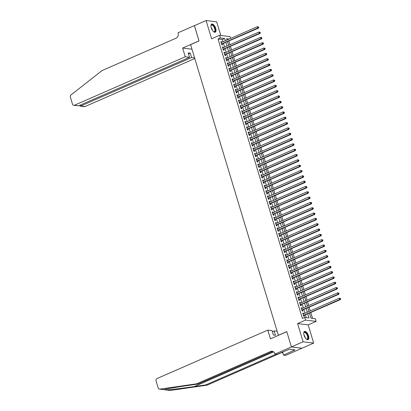 <?xml version="1.0" encoding="UTF-8"?>
<svg xmlns="http://www.w3.org/2000/svg" width="411" height="411" viewBox="0 0 411 411"><rect width="100%" height="100%" fill="white"/><g stroke="black" fill="none" stroke-linecap="round" stroke-linejoin="round"><path stroke-width="0.62" d="M308.527 335.802A4.454 2.004 66.4 0 0 304.51 331.446A4.454 2.004 66.4 0 0 304.063 335.253A4.454 2.004 66.4 0 0 308.08 339.609A4.454 2.004 66.4 0 0 308.527 335.802M215.713 28.4A4.454 2.004 66.4 0 0 211.696 24.038A4.454 2.004 66.4 0 0 211.254 27.845A4.454 2.004 66.4 0 0 215.266 32.207A4.454 2.004 66.4 0 0 215.713 28.4M309.498 313.141L311.029 318.201L315.319 318.731L316.121 321.392L305.537 320.087L304.736 317.426L309.026 317.955L307.798 313.886M291.404 346.935L286.801 331.682L270.433 338.839L267.797 330.11L156.951 378.577A1.716 1.48 -83 0 0 156.031 380.792L158.225 388.056A1.716 1.48 -83 0 0 159.761 389.14L196.653 383.817L270.551 351.503A3.997 3.452 97 0 1 272.164 351.261A3.997 3.452 97 0 1 274.949 353.799L275.036 354.092L291.404 346.935L301.993 348.24L313.675 343.103L308.173 324.87L316.121 321.392M220.794 35.459L216.684 21.855L206.101 20.55L211.603 38.783L219.556 35.305L230.139 36.61L230.679 38.382M312.571 318.391L310.808 312.565M310.3 310.88L309.2 307.243M308.692 305.558L307.598 301.921M307.089 300.236L305.99 296.598M305.481 294.913L304.381 291.276M303.873 289.591L302.773 285.948M302.265 284.263L301.165 280.626M300.657 278.941L299.562 275.303M299.054 273.618L297.954 269.981M297.446 268.296L296.346 264.658M295.838 262.973L294.738 259.336M294.23 257.651L293.13 254.013M292.622 252.328L291.522 248.691M291.014 247.006L289.919 243.369M289.411 241.683L288.311 238.041M287.803 236.356L286.703 232.718M286.195 231.033L285.095 227.396M284.587 225.711L283.487 222.074M282.979 220.388L281.884 216.751M281.376 215.066L280.276 211.429M279.768 209.744L278.668 206.106M278.16 204.421L277.06 200.784M276.552 199.099L275.452 195.461M274.944 193.776L273.844 190.134M273.336 188.449L272.241 184.811M271.733 183.126L270.633 179.489M270.125 177.804L269.025 174.166M268.517 172.481L267.417 168.844M266.909 167.159L265.809 163.521M265.3 161.836L264.206 158.199M263.692 156.514L262.598 152.877M262.09 151.191L260.99 147.554M260.482 145.869L259.382 142.227M258.873 140.541L257.774 136.904M257.265 135.219L256.166 131.582M255.657 129.897L254.563 126.259M254.055 124.574L252.955 120.937M252.446 119.252L251.347 115.614M250.838 113.929L249.739 110.292M249.23 108.607L248.131 104.969M247.622 103.284L246.523 99.647M246.014 97.962L244.92 94.319M244.411 92.639L243.312 88.997M242.803 87.312L241.704 83.674M241.195 81.989L240.096 78.352M239.587 76.667L238.488 73.03M237.979 71.344L236.885 67.707M236.376 66.022L235.277 62.385M234.768 60.7L233.669 57.062M233.16 55.377L232.061 51.74M231.552 50.055L230.453 46.412M229.944 44.732L228.845 41.09M301.982 348.215L291.399 346.905L303.092 341.793L313.675 343.103M291.399 346.905L286.775 331.605L278.36 335.284L190.612 44.65L199.032 40.966L194.408 25.662L206.101 20.55M303.672 313.778L303.498 313.203L302.784 313.115L303.744 316.306L304.464 316.398L304.181 315.463M302.064 308.456L301.89 307.88L301.176 307.793L302.142 310.983L302.856 311.07L302.573 310.141M300.456 303.133L300.282 302.558L299.568 302.47L300.533 305.661L301.248 305.748L300.965 304.818M298.848 297.811L298.674 297.235L297.96 297.143L298.925 300.338L299.64 300.426L299.357 299.496M297.245 292.488L297.071 291.908L296.352 291.82L297.317 295.016L298.032 295.103L297.754 294.173M295.637 287.166L295.463 286.585L294.749 286.498L295.709 289.693L296.423 289.781L296.146 288.851M294.029 281.843L293.855 281.263L293.141 281.175L294.101 284.371L294.821 284.458L294.538 283.528M292.421 276.521L292.247 275.94L291.533 275.853L292.498 279.048L293.213 279.136L292.93 278.206M290.813 271.193L290.639 270.618L289.925 270.53L290.89 273.726L291.605 273.813L291.322 272.878M289.205 265.871L289.031 265.295L288.317 265.208L289.282 268.398L289.996 268.491L289.714 267.556M287.602 260.548L287.428 259.973L286.708 259.886L287.674 263.076L288.388 263.163L288.111 262.233M285.994 255.226L285.82 254.65L285.106 254.563L286.066 257.754L286.786 257.841L286.503 256.911M284.386 249.903L284.212 249.328L283.498 249.236L284.463 252.431L285.177 252.518L284.895 251.589M282.778 244.581L282.604 244.006L281.889 243.913L282.855 247.109L283.569 247.196L283.287 246.266M281.17 239.259L280.996 238.678L280.281 238.591L281.247 241.786L281.961 241.874L281.679 240.944M279.562 233.936L279.393 233.356L278.673 233.268L279.639 236.464L280.353 236.551L280.076 235.621M277.959 228.614L277.785 228.033L277.071 227.946L278.031 231.141L278.745 231.229L278.468 230.299M276.351 223.286L276.177 222.711L275.462 222.623L276.423 225.819L277.142 225.906L276.86 224.971M274.743 217.964L274.569 217.388L273.854 217.301L274.82 220.491L275.534 220.584L275.252 219.649M273.135 212.641L272.961 212.066L272.246 211.978L273.212 215.169L273.926 215.261L273.644 214.326M271.527 207.319L271.352 206.743L270.638 206.656L271.604 209.846L272.318 209.934L272.036 209.004M269.924 201.996L269.75 201.421L269.03 201.328L269.996 204.524L270.71 204.611L270.433 203.681M268.316 196.674L268.142 196.098L267.427 196.006L268.388 199.201L269.107 199.289L268.825 198.359M266.708 191.351L266.534 190.771L265.819 190.683L266.78 193.879L267.499 193.966L267.217 193.036M265.1 186.029L264.925 185.448L264.211 185.361L265.177 188.557L265.891 188.644L265.609 187.714M263.492 180.706L263.317 180.126L262.603 180.039L263.569 183.234L264.283 183.321L264.001 182.392M261.884 175.379L261.715 174.803L260.995 174.716L261.961 177.912L262.675 177.999L262.393 177.064M260.281 170.056L260.106 169.481L259.392 169.394L260.353 172.584L261.067 172.677L260.79 171.741M258.673 164.734L258.498 164.159L257.784 164.071L258.745 167.262L259.464 167.354L259.182 166.419M257.065 159.411L256.89 158.836L256.176 158.749L257.142 161.939L257.856 162.026L257.574 161.097M255.457 154.089L255.282 153.514L254.568 153.421L255.534 156.617L256.248 156.704L255.966 155.774M253.849 148.767L253.674 148.191L252.96 148.099L253.926 151.294L254.64 151.382L254.358 150.452M252.246 143.444L252.071 142.864L251.352 142.776L252.318 145.972L253.032 146.059L252.755 145.129M250.638 138.122L250.463 137.541L249.749 137.454L250.71 140.649L251.424 140.737L251.147 139.807M249.03 132.799L248.855 132.219L248.141 132.131L249.102 135.327L249.821 135.414L249.539 134.484M247.422 127.472L247.247 126.896L246.533 126.809L247.499 130.004L248.213 130.092L247.931 129.157M245.814 122.149L245.639 121.574L244.925 121.486L245.891 124.677L246.605 124.769L246.323 123.834M244.206 116.827L244.036 116.251L243.317 116.164L244.283 119.354L244.997 119.447L244.715 118.512M242.603 111.504L242.428 110.929L241.709 110.842L242.675 114.032L243.389 114.119L243.112 113.189M240.995 106.182L240.82 105.606L240.106 105.514L241.067 108.71L241.786 108.797L241.504 107.867M239.387 100.859L239.212 100.284L238.498 100.192L239.464 103.387L240.178 103.474L239.896 102.544M237.779 95.537L237.604 94.956L236.89 94.869L237.856 98.065L238.57 98.152L238.288 97.222M236.171 90.215L235.996 89.634L235.282 89.547L236.248 92.742L236.962 92.829L236.679 91.9M234.568 84.892L234.393 84.312L233.674 84.224L234.64 87.42L235.354 87.507L235.077 86.577M232.96 79.564L232.785 78.989L232.071 78.902L233.032 82.097L233.746 82.185L233.469 81.25M231.352 74.242L231.177 73.667L230.463 73.579L231.424 76.77L232.143 76.862L231.861 75.927M229.744 68.92L229.569 68.344L228.855 68.257L229.821 71.447L230.535 71.54L230.252 70.605M228.136 63.597L227.961 63.022L227.247 62.934L228.213 66.125L228.927 66.212L228.644 65.282M226.528 58.275L226.353 57.699L225.639 57.607L226.605 60.802L227.319 60.89L227.036 59.96M224.925 52.952L224.75 52.377L224.031 52.284L224.997 55.48L225.711 55.567L225.434 54.637M223.317 47.63L223.142 47.049L222.428 46.962L223.389 50.157L224.108 50.245L223.825 49.315M222.988 41.747L222.315 39.518L218.02 38.988L302.393 318.448L304.736 317.426M306.277 317.616L305.455 314.908M304.947 313.223L303.852 309.581M303.344 307.896L302.244 304.258M301.736 302.573L300.636 298.936M300.128 297.251L299.028 293.613M298.52 291.928L297.42 288.291M296.912 286.606L295.817 282.968M295.303 281.283L294.209 277.646M293.701 275.961L292.601 272.323M292.093 270.638L290.993 267.001M290.485 265.316L289.385 261.673M288.876 259.988L287.777 256.351M287.268 254.666L286.174 251.029M285.666 249.343L284.566 245.706M284.058 244.021L282.958 240.384M282.449 238.699L281.35 235.061M280.841 233.376L279.742 229.739M279.233 228.054L278.134 224.416M277.625 222.731L276.531 219.094M276.022 217.409L274.923 213.766M274.414 212.081L273.315 208.444M272.806 206.759L271.707 203.121M271.198 201.436L270.099 197.799M269.59 196.114L268.496 192.476M267.987 190.791L266.888 187.154M266.379 185.469L265.28 181.832M264.771 180.146L263.672 176.509M263.163 174.824L262.064 171.187M261.555 169.502L260.456 165.859M259.947 164.179L258.853 160.537M258.344 158.852L257.245 155.214M256.736 153.529L255.637 149.892M255.128 148.207L254.029 144.569M253.52 142.884L252.421 139.247M251.912 137.562L250.818 133.924M250.309 132.239L249.21 128.602M248.701 126.917L247.602 123.279M247.093 121.594L245.994 117.952M245.485 116.272L244.386 112.629M243.877 110.944L242.778 107.307M242.269 105.622L241.175 101.985M240.666 100.299L239.567 96.662M239.058 94.977L237.959 91.34M237.45 89.655L236.351 86.017M235.842 84.332L234.743 80.695M234.234 79.01L233.14 75.372M232.631 73.687L231.532 70.045M231.023 68.365L229.924 64.722M229.415 63.037L228.316 59.4M227.807 57.715L226.708 54.077M226.199 52.392L225.1 48.755M224.591 47.07L223.497 43.432M221.709 42.307L221.534 41.727L220.82 41.639L221.786 44.835L222.5 44.922L222.217 43.992M308.173 324.87L297.585 323.565L303.092 341.793M297.585 323.565L305.537 320.087M218.02 38.988L220.363 37.966L219.556 35.305M229.153 39.05L226.656 38.742L227.026 39.98M227.535 41.665L228.634 45.302M229.143 46.988L230.242 50.625M230.751 52.31L231.85 55.947M232.359 57.632L233.458 61.27M233.967 62.955L235.061 66.597M235.57 68.283L236.669 71.92M237.178 73.605L238.277 77.242M238.786 78.927L239.885 82.565M240.394 84.25L241.493 87.887M242.002 89.572L243.096 93.21M243.605 94.895L244.704 98.532M245.213 100.217L246.312 103.855M246.821 105.54L247.92 109.177M248.429 110.862L249.528 114.505M250.037 116.19L251.136 119.827M251.645 121.512L252.739 125.15M253.248 126.835L254.347 130.472M254.856 132.157L255.955 135.794M256.464 137.48L257.563 141.117M258.072 142.802L259.171 146.439M259.68 148.124L260.774 151.762M261.288 153.447L262.382 157.084M262.891 158.769L263.99 162.412M264.499 164.092L265.598 167.734M266.107 169.419L267.207 173.057M267.715 174.742L268.815 178.379M269.323 180.064L270.417 183.702M270.926 185.387L272.025 189.024M272.534 190.709L273.634 194.346M274.142 196.032L275.242 199.669M275.75 201.354L276.85 204.991M277.358 206.676L278.458 210.319M278.966 211.999L280.061 215.641M280.569 217.327L281.669 220.964M282.177 222.649L283.277 226.286M283.785 227.971L284.885 231.609M285.393 233.294L286.493 236.931M287.001 238.616L288.096 242.254M288.604 243.939L289.704 247.576M290.212 249.261L291.312 252.899M291.82 254.584L292.92 258.221M293.428 259.906L294.528 263.549M295.036 265.234L296.136 268.871M296.644 270.556L297.739 274.194M298.247 275.879L299.347 279.516M299.855 281.201L300.955 284.838M301.463 286.524L302.563 290.161M303.071 291.846L304.171 295.483M304.679 297.168L305.774 300.806M306.282 302.491L307.382 306.128M307.89 307.813L308.99 311.456M225.326 40.725L224.653 38.495L220.363 37.966M307.289 312.201L306.19 308.558M305.681 306.873L304.582 303.236M304.073 301.551L302.974 297.913M302.465 296.228L301.366 292.591M300.857 290.906L299.763 287.268M299.249 285.583L298.155 281.946M297.646 280.261L296.547 276.624M296.038 274.938L294.939 271.301M294.43 269.616L293.331 265.979M292.822 264.294L291.723 260.651M291.214 258.966L290.12 255.329M289.611 253.644L288.512 250.006M288.003 248.321L286.904 244.684M286.395 242.999L285.296 239.361M284.787 237.676L283.688 234.039M283.179 232.354L282.085 228.716M281.571 227.031L280.477 223.394M279.968 221.709L278.869 218.071M278.36 216.386L277.261 212.744M276.752 211.059L275.653 207.421M275.144 205.736L274.045 202.099M273.536 200.414L272.442 196.777M271.933 195.091L270.834 191.454M270.325 189.769L269.226 186.132M268.717 184.447L267.618 180.809M267.109 179.124L266.009 175.487M265.501 173.802L264.401 170.164M263.893 168.479L262.799 164.837M262.29 163.152L261.19 159.514M260.682 157.829L259.582 154.192M259.074 152.507L257.974 148.869M257.466 147.184L256.366 143.547M255.858 141.862L254.763 138.224M254.255 136.539L253.155 132.902M252.647 131.217L251.547 127.58M251.039 125.894L249.939 122.257M249.431 120.572L248.331 116.93M247.823 115.244L246.723 111.607M246.215 109.922L245.12 106.285M244.612 104.6L243.512 100.962M243.004 99.277L241.904 95.64M241.396 93.955L240.296 90.317M239.788 88.632L238.688 84.995M238.18 83.31L237.085 79.672M236.577 77.987L235.477 74.35M234.969 72.665L233.869 69.022M233.361 67.337L232.261 63.7M231.753 62.015L230.653 58.377M230.145 56.692L229.045 53.055M228.537 51.37L227.442 47.733M226.934 46.047L225.834 42.41M222.315 39.518L224.653 38.495M220.928 41.994L221.534 41.727M222.531 47.316L223.142 47.049M224.139 52.639L224.75 52.377M225.747 57.961L226.353 57.699M227.355 63.289L227.961 63.022M228.963 68.611L229.569 68.344M230.571 73.934L231.177 73.667M232.174 79.256L232.785 78.989M233.782 84.579L234.393 84.312M235.39 89.901L235.996 89.634M236.998 95.224L237.604 94.956M238.606 100.546L239.212 100.284M240.209 105.868L240.82 105.606M241.817 111.196L242.428 110.929M243.425 116.519L244.036 116.251M245.033 121.841L245.639 121.574M246.641 127.163L247.247 126.896M248.249 132.486L248.855 132.219M249.852 137.808L250.463 137.541M251.46 143.131L252.071 142.864M253.068 148.453L253.674 148.191M254.676 153.776L255.282 153.514M256.284 159.103L256.89 158.836M257.892 164.426L258.498 164.159M259.495 169.748L260.106 169.481M261.103 175.071L261.715 174.803M262.711 180.393L263.317 180.126M264.319 185.715L264.925 185.448M265.927 191.038L266.534 190.771M267.53 196.36L268.142 196.098M269.138 201.683L269.75 201.421M270.746 207.005L271.352 206.743M272.354 212.333L272.961 212.066M273.962 217.655L274.569 217.388M275.57 222.978L276.177 222.711M277.173 228.3L277.785 228.033M278.781 233.623L279.393 233.356M280.389 238.945L280.996 238.678M281.997 244.268L282.604 244.006M283.605 249.59L284.212 249.328M285.208 254.912L285.82 254.65M286.816 260.24L287.428 259.973M288.424 265.563L289.031 265.295M290.032 270.885L290.639 270.618M291.64 276.207L292.247 275.94M293.248 281.53L293.855 281.263M294.851 286.852L295.463 286.585M296.459 292.175L297.071 291.908M298.067 297.497L298.674 297.235M299.676 302.82L300.282 302.558M301.284 308.147L301.89 307.88M302.886 313.47L303.498 313.203M221.57 44.121L258.416 28.164L257.702 28.071L221.503 43.9M258.406 27.434L257.702 28.071L257.301 26.741L258.529 26.936L258.242 26.905L258.406 27.434L258.689 27.47L258.529 26.936M221.103 42.569L257.301 26.741L258.242 26.905M258.416 28.164L258.689 27.47M210.925 25.852A3.858 1.731 -113.6 0 1 210.977 25.58A3.858 1.731 -113.6 0 1 214.239 26.694A3.858 1.731 -113.6 0 1 215.302 30.671A3.858 1.731 -113.6 0 1 213.648 31.688A3.858 1.731 -113.6 0 1 213.412 31.544M213.504 31.606A3.571 1.603 66.4 0 0 214.306 31.662A3.571 1.603 66.4 0 0 213.92 26.915A3.571 1.603 66.4 0 0 211.444 25.117A3.571 1.603 66.4 0 0 210.941 25.739M215.01 32.279A4.429 1.988 66.4 0 0 214.408 26.463A4.429 1.988 66.4 0 0 211.47 24.182M303.734 333.259A3.858 1.731 -113.6 0 1 303.786 332.987A3.858 1.731 -113.6 0 1 307.048 334.102A3.858 1.731 -113.6 0 1 308.111 338.073A3.858 1.731 -113.6 0 1 306.457 339.096A3.858 1.731 -113.6 0 1 306.221 338.947M306.318 339.013A3.571 1.603 66.4 0 0 307.115 339.065A3.571 1.603 66.4 0 0 306.734 334.323A3.571 1.603 66.4 0 0 304.253 332.52A3.571 1.603 66.4 0 0 303.755 333.146M307.818 339.681A4.429 1.988 66.4 0 0 307.217 333.866A4.429 1.988 66.4 0 0 304.279 331.59M185.274 56.775L74.427 105.242L78.701 105.771L189.548 57.304L185.274 56.775L182.638 48.046L199.006 40.884L194.454 25.641M78.701 105.771L73.733 105.344A1.716 1.48 -83 0 1 72.541 104.26L70.348 96.991A1.716 1.48 -83 0 1 70.944 94.977L102.072 70.558L175.97 38.244A3.997 3.452 -83 0 0 178.117 33.086L178.03 32.793L194.403 25.636M191.983 49.197L182.638 48.046M194.619 57.93L191.577 57.55L190.247 53.137L188.212 52.885L189.548 57.304M191.577 57.55L80.736 106.023L85.01 106.552A1.716 1.48 97 0 1 84.317 106.654L80.135 106.136L80.736 106.023L80.428 105.016M194.804 58.542L85.01 106.552M73.733 105.344A1.716 1.48 -83 0 0 74.427 105.242M190.247 53.137L188.521 53.892M79.58 105.386L80.135 106.136M196.653 383.817L198.22 384.008L186.907 385.641C176.016 387.193 165.176 389.089 163.943 389.659L166.157 389.931C170.308 389.72 183.625 388.133 194.357 386.561L205.67 384.927L275.94 354.205M163.861 389.69L159.417 389.145M267.797 330.11L272.072 330.639L273.407 335.057L275.437 335.309L274.106 330.891L272.375 331.646M274.106 330.891L277.148 331.266M205.67 384.927L207.236 385.122L281.134 352.813A3.997 3.452 97 0 1 281.951 352.576M272.935 351.462A3.997 3.452 97 0 0 272.118 351.698L198.22 384.008M166.157 389.931L170.344 390.445L207.236 385.122M275.036 354.092L277.112 354.349L289.447 349.211L294.97 349.889L283.549 355.14L285.619 355.397L301.993 348.24M282.583 351.955L283.549 355.14M170.344 390.445A1.716 1.48 97 0 1 170 390.45L165.561 389.9M281.494 352.427A3.997 3.452 97 0 1 282.979 353.249M293.32 349.689L293.567 350.506M223.173 49.443L260.024 33.486L259.31 33.399L223.111 49.228M260.014 32.757L259.31 33.399L258.909 32.063L260.137 32.258L259.85 32.228L260.014 32.757L260.297 32.793L260.137 32.258M222.705 47.897L258.909 32.063L259.85 32.228M260.024 33.486L260.297 32.793M224.781 54.766L261.632 38.809L260.918 38.721L224.714 54.55M261.617 38.079L260.918 38.721L260.512 37.391L261.745 37.586L261.458 37.55L261.617 38.079L261.905 38.115L261.745 37.586M224.314 53.219L260.512 37.391L261.458 37.55M261.632 38.809L261.905 38.115M226.389 60.088L263.24 44.131L262.526 44.044L226.322 59.872M263.225 43.402L262.526 44.044L262.12 42.713L263.353 42.908L263.066 42.872L263.225 43.402L263.513 43.438L263.353 42.908M225.922 58.542L262.12 42.713L263.066 42.872M263.24 44.131L263.513 43.438M227.997 65.411L264.848 49.454L264.129 49.366L227.93 65.195M264.833 48.729L264.129 49.366L263.728 48.036L264.956 48.231L264.674 48.195L264.833 48.729L265.121 48.76L264.956 48.231M227.53 63.864L263.728 48.036L264.674 48.195M264.848 49.454L265.121 48.76M229.605 70.733L266.451 54.776L265.737 54.689L229.538 70.517M266.441 54.052L265.737 54.689L265.336 53.358L266.564 53.553L266.282 53.517L266.441 54.052L266.724 54.088L266.564 53.553M229.138 69.187L265.336 53.358L266.282 53.517M266.451 54.776L266.724 54.088M231.213 76.061L268.059 60.098L267.345 60.011L231.146 75.84M268.049 59.374L267.345 60.011L266.945 58.681L268.172 58.876L267.885 58.84L268.049 59.374L268.332 59.41L268.172 58.876M230.741 74.509L266.945 58.681L267.885 58.84M268.059 60.098L268.332 59.41M232.816 81.383L269.667 65.421L268.953 65.334L232.754 81.162M269.652 64.697L268.953 65.334L268.553 64.003L269.78 64.198L269.493 64.162L269.652 64.697L269.94 64.733L269.78 64.198M232.349 79.832L268.553 64.003L269.493 64.162M269.667 65.421L269.94 64.733M234.424 86.706L271.275 70.743L270.561 70.656L234.357 86.485M271.26 70.019L270.561 70.656L270.155 69.325L271.388 69.521L271.101 69.485L271.26 70.019L271.548 70.055L271.388 69.521M233.957 85.154L270.155 69.325L271.101 69.485M271.275 70.743L271.548 70.055M236.032 92.028L272.883 76.071L272.164 75.978L235.965 91.807M272.868 75.341L272.164 75.978L271.763 74.648L272.991 74.843L272.709 74.807L272.868 75.341L273.156 75.377L272.991 74.843M235.565 90.477L271.763 74.648L272.709 74.807M272.883 76.071L273.156 75.377M237.64 97.35L274.486 81.393L273.772 81.306L237.573 97.135M274.476 80.664L273.772 81.306L273.372 79.97L274.599 80.166L274.317 80.135L274.476 80.664L274.764 80.7L274.599 80.166M237.173 95.804L273.372 79.97L274.317 80.135M274.486 81.393L274.764 80.7M239.248 102.673L276.094 86.716L275.38 86.629L239.181 102.457M276.084 85.986L275.38 86.629L274.98 85.298L276.207 85.493L275.92 85.457L276.084 85.986L276.367 86.022L276.207 85.493M238.781 101.127L274.98 85.298L275.92 85.457M276.094 86.716L276.367 86.022M240.851 107.995L277.702 92.038L276.988 91.951L240.789 107.78M277.692 91.309L276.988 91.951L276.588 90.62L277.815 90.816L277.528 90.78L277.692 91.309L277.975 91.345L277.815 90.816M240.384 106.449L276.588 90.62L277.528 90.78M277.702 92.038L277.975 91.345M242.459 113.318L279.31 97.361L278.596 97.273L242.392 113.102M279.295 96.636L278.596 97.273L278.196 95.943L279.423 96.138L279.136 96.102L279.295 96.636L279.583 96.667L279.423 96.138M241.992 111.771L278.196 95.943L279.136 96.102M279.31 97.361L279.583 96.667M244.067 118.64L280.918 102.683L280.204 102.596L244 118.425M280.903 101.959L280.204 102.596L279.799 101.265L281.032 101.46L280.744 101.425L280.903 101.959L281.191 101.995L281.032 101.46M243.6 117.094L279.799 101.265L280.744 101.425M280.918 102.683L281.191 101.995M245.675 123.968L282.527 108.006L281.807 107.918L245.608 123.747M282.511 107.281L281.807 107.918L281.407 106.588L282.634 106.783L282.352 106.747L282.511 107.281L282.799 107.317L282.634 106.783M245.208 122.416L281.407 106.588L282.352 106.747M282.527 108.006L282.799 107.317M247.283 129.29L284.129 113.328L283.415 113.241L247.217 129.069M284.119 112.604L283.415 113.241L283.015 111.91L284.242 112.105L283.96 112.069L284.119 112.604L284.407 112.64L284.242 112.105M246.816 127.739L283.015 111.91L283.96 112.069M284.129 113.328L284.407 112.64M248.891 134.613L285.737 118.651L285.023 118.563L248.825 134.392M285.727 117.926L285.023 118.563L284.623 117.233L285.851 117.428L285.563 117.392L285.727 117.926L286.01 117.962L285.851 117.428M248.424 133.061L284.623 117.233L285.563 117.392M285.737 118.651L286.01 117.962M250.494 139.935L287.346 123.978L286.631 123.886L250.433 139.714M287.33 123.249L286.631 123.886L286.231 122.555L287.459 122.75L287.171 122.714L287.33 123.249L287.618 123.285L287.459 122.75M250.027 138.384L286.231 122.555L287.171 122.714M287.346 123.978L287.618 123.285M252.102 145.258L288.954 129.301L288.239 129.213L252.035 145.042M288.938 128.571L288.239 129.213L287.834 127.878L289.067 128.073L288.779 128.042L288.938 128.571L289.226 128.607L289.067 128.073M251.635 143.711L287.834 127.878L288.779 128.042M288.954 129.301L289.226 128.607M253.71 150.58L290.562 134.623L289.842 134.536L253.644 150.364M290.546 133.894L289.842 134.536L289.442 133.205L290.669 133.4L290.387 133.364L290.546 133.894L290.834 133.929L290.669 133.4M253.243 149.034L289.442 133.205L290.387 133.364M290.562 134.623L290.834 133.929M255.318 155.903L292.164 139.946L291.45 139.858L255.252 155.687M292.154 139.216L291.45 139.858L291.05 138.528L292.278 138.723L291.995 138.687L292.154 139.216L292.442 139.252L292.278 138.723M254.851 154.356L291.05 138.528L291.995 138.687M292.164 139.946L292.442 139.252M256.926 161.225L293.773 145.268L293.058 145.181L256.86 161.009M293.762 144.544L293.058 145.181L292.658 143.85L293.886 144.045L293.598 144.009L293.762 144.544L294.045 144.574L293.886 144.045M256.459 159.679L292.658 143.85L293.598 144.009M293.773 145.268L294.045 144.574M258.529 166.547L295.381 150.59L294.666 150.503L258.468 166.332M295.37 149.866L294.666 150.503L294.266 149.172L295.494 149.368L295.206 149.332L295.37 149.866L295.653 149.902L295.494 149.368M258.062 165.001L294.266 149.172L295.206 149.332M295.381 150.59L295.653 149.902M260.137 171.875L296.989 155.913L296.274 155.826L260.071 171.654M296.973 155.188L296.274 155.826L295.874 154.495L297.102 154.69L296.814 154.654L296.973 155.188L297.261 155.224L297.102 154.69M259.67 170.324L295.874 154.495L296.814 154.654M296.989 155.913L297.261 155.224M261.745 177.198L298.597 161.235L297.883 161.148L261.679 176.977M298.581 160.511L297.883 161.148L297.477 159.817L298.71 160.013L298.422 159.977L298.581 160.511L298.869 160.547L298.71 160.013M261.278 175.646L297.477 159.817L298.422 159.977M298.597 161.235L298.869 160.547M263.353 182.52L300.205 166.558L299.485 166.47L263.287 182.299M300.189 165.833L299.485 166.47L299.085 165.14L300.313 165.335L300.03 165.299L300.189 165.833L300.477 165.869L300.313 165.335M262.886 180.968L299.085 165.14L300.03 165.299M300.205 166.558L300.477 165.869M264.961 187.842L301.808 171.885L301.093 171.793L264.895 187.621M301.797 171.156L301.093 171.793L300.693 170.462L301.921 170.657L301.638 170.622L301.797 171.156L302.085 171.192L301.921 170.657M264.494 186.291L300.693 170.462L301.638 170.622M301.808 171.885L302.085 171.192M266.569 193.165L303.416 177.208L302.702 177.12L266.503 192.949M303.405 176.478L302.702 177.12L302.301 175.785L303.529 175.98L303.241 175.949L303.405 176.478L303.688 176.514L303.529 175.98M266.102 191.618L302.301 175.785L303.241 175.949M303.416 177.208L303.688 176.514M268.172 198.487L305.024 182.53L304.31 182.443L268.111 198.272M305.008 181.801L304.31 182.443L303.909 181.112L305.137 181.308L304.849 181.272L305.008 181.801L305.296 181.837L305.137 181.308M267.705 196.941L303.909 181.112L304.849 181.272M305.024 182.53L305.296 181.837M269.78 203.81L306.632 187.853L305.918 187.765L269.714 203.594M306.616 187.123L305.918 187.765L305.512 186.435L306.745 186.63L306.457 186.594L306.616 187.123L306.904 187.159L306.745 186.63M269.313 202.263L305.512 186.435L306.457 186.594M306.632 187.853L306.904 187.159M271.388 209.132L308.24 193.175L307.52 193.088L271.322 208.916M308.224 192.451L307.52 193.088L307.12 191.757L308.353 191.952L308.065 191.916L308.224 192.451L308.512 192.482L308.353 191.952M270.921 207.586L307.12 191.757L308.065 191.916M308.24 193.175L308.512 192.482M272.996 214.455L309.843 198.498L309.129 198.41L272.93 214.239M309.832 197.773L309.129 198.41L308.728 197.08L309.956 197.275L309.673 197.239L309.832 197.773L310.12 197.809L309.956 197.275M272.529 212.908L308.728 197.08L309.673 197.239M309.843 198.498L310.12 197.809M274.605 219.782L311.451 203.82L310.737 203.733L274.538 219.561M311.44 203.096L310.737 203.733L310.336 202.402L311.564 202.597L311.276 202.561L311.44 203.096L311.723 203.132L311.564 202.597M274.137 218.231L310.336 202.402L311.276 202.561M311.451 203.82L311.723 203.132M276.207 225.105L313.059 209.142L312.345 209.055L276.146 224.884M313.048 208.418L312.345 209.055L311.944 207.725L313.172 207.92L312.884 207.884L313.048 208.418L313.331 208.454L313.172 207.92M275.74 223.553L311.944 207.725L312.884 207.884M313.059 209.142L313.331 208.454M277.815 230.427L314.667 214.465L313.953 214.378L277.749 230.206M314.651 213.741L313.953 214.378L313.552 213.047L314.78 213.242L314.492 213.206L314.651 213.741L314.939 213.777L314.78 213.242M277.348 228.876L313.552 213.047L314.492 213.206M314.667 214.465L314.939 213.777M279.423 235.75L316.275 219.793L315.561 219.7L279.357 235.529M316.259 219.063L315.561 219.7L315.155 218.369L316.388 218.565L316.1 218.529L316.259 219.063L316.547 219.099L316.388 218.565M278.956 234.198L315.155 218.369L316.1 218.529M316.275 219.793L316.547 219.099M281.032 241.072L317.883 225.115L317.164 225.023L280.965 240.856M317.867 224.385L317.164 225.023L316.763 223.692L317.991 223.887L317.708 223.856L317.867 224.385L318.155 224.421L317.991 223.887M280.564 239.526L316.763 223.692L317.708 223.856M317.883 225.115L318.155 224.421M282.64 246.395L319.486 230.437L318.772 230.35L282.573 246.179M319.475 229.708L318.772 230.35L318.371 229.019L319.599 229.215L319.316 229.179L319.475 229.708L319.763 229.744L319.599 229.215M282.172 244.848L318.371 229.019L319.316 229.179M319.486 230.437L319.763 229.744M284.248 251.717L321.094 235.76L320.38 235.673L284.181 251.501M321.083 235.03L320.38 235.673L319.979 234.342L321.207 234.537L320.919 234.501L321.083 235.03L321.366 235.066L321.207 234.537M283.78 250.171L319.979 234.342L320.919 234.501M321.094 235.76L321.366 235.066M285.851 257.039L322.702 241.082L321.988 240.995L285.789 256.824M322.686 240.358L321.988 240.995L321.587 239.664L322.815 239.86L322.527 239.824L322.686 240.358L322.974 240.389L322.815 239.86M285.383 255.493L321.587 239.664L322.527 239.824M322.702 241.082L322.974 240.389M287.459 262.362L324.31 246.405L323.596 246.317L287.392 262.146M324.294 245.68L323.596 246.317L323.19 244.987L324.423 245.182L324.135 245.146L324.294 245.68L324.582 245.716L324.423 245.182M286.991 260.815L323.19 244.987L324.135 245.146M324.31 246.405L324.582 245.716M289.067 267.689L325.918 251.727L325.199 251.64L289 267.469M325.902 251.003L325.199 251.64L324.798 250.309L326.031 250.505L325.743 250.469L325.902 251.003L326.19 251.039L326.031 250.505M288.599 266.138L324.798 250.309L325.743 250.469M325.918 251.727L326.19 251.039M290.675 273.012L327.526 257.05L326.807 256.962L290.608 272.791M327.51 256.325L326.807 256.962L326.406 255.632L327.634 255.827L327.351 255.791L327.51 256.325L327.798 256.361L327.634 255.827M290.207 271.46L326.406 255.632L327.351 255.791M327.526 257.05L327.798 256.361M292.283 278.334L329.129 262.372L328.415 262.285L292.216 278.113M329.119 261.648L328.415 262.285L328.014 260.954L329.242 261.149L328.954 261.113L329.119 261.648L329.401 261.684L329.242 261.149M291.815 276.783L328.014 260.954L328.954 261.113M329.129 262.372L329.401 261.684M293.886 283.657L330.737 267.7L330.023 267.607L293.824 283.436M330.727 266.97L330.023 267.607L329.622 266.277L330.85 266.472L330.562 266.436L330.727 266.97L331.009 267.006L330.85 266.472M293.418 282.105L329.622 266.277L330.562 266.436M330.737 267.7L331.009 267.006M295.494 288.979L332.345 273.022L331.631 272.93L295.427 288.763M332.329 272.293L331.631 272.93L331.23 271.599L332.458 271.794L332.17 271.763L332.329 272.293L332.617 272.329L332.458 271.794M295.026 287.433L331.23 271.599L332.17 271.763M332.345 273.022L332.617 272.329M297.102 294.302L333.953 278.345L333.239 278.257L297.035 294.086M333.938 277.615L333.239 278.257L332.833 276.927L334.066 277.122L333.778 277.086L333.938 277.615L334.225 277.651L334.066 277.122M296.634 292.755L332.833 276.927L333.778 277.086M333.953 278.345L334.225 277.651M298.71 299.624L335.561 283.667L334.842 283.58L298.643 299.408M335.546 282.938L334.842 283.58L334.441 282.249L335.669 282.444L335.386 282.408L335.546 282.938L335.833 282.974L335.669 282.444M298.242 298.078L334.441 282.249L335.386 282.408M335.561 283.667L335.833 282.974M300.318 304.947L337.164 288.99L336.45 288.902L300.251 304.731M337.154 288.265L336.45 288.902L336.049 287.572L337.277 287.767L336.994 287.731L337.154 288.265L337.441 288.296L337.277 287.767M299.85 303.4L336.049 287.572L336.994 287.731M337.164 288.99L337.441 288.296M301.926 310.269L338.772 294.312L338.058 294.225L301.859 310.053M338.762 293.588L338.058 294.225L337.657 292.894L338.885 293.089L338.597 293.053L338.762 293.588L339.044 293.618L338.885 293.089M301.458 308.723L337.657 292.894L338.597 293.053M338.772 294.312L339.044 293.618M303.529 315.597L340.38 299.634L339.666 299.547L303.467 315.376M340.37 298.91L339.666 299.547L339.265 298.216L340.493 298.412L340.205 298.376L340.37 298.91L340.652 298.946L340.493 298.412M303.061 314.045L339.265 298.216L340.205 298.376M340.38 299.634L340.652 298.946M211.146 27.46A3.571 1.603 -113.6 0 1 211.485 27.984A3.571 1.603 -113.6 0 1 212.384 30.291M303.955 334.862A3.571 1.603 -113.6 0 1 304.294 335.386A3.571 1.603 -113.6 0 1 305.193 337.693M194.357 386.561L273.664 351.883M280.739 352.761L281.134 352.813M272.118 351.698L270.551 351.503M159.761 389.14L163.943 389.659"/></g></svg>
